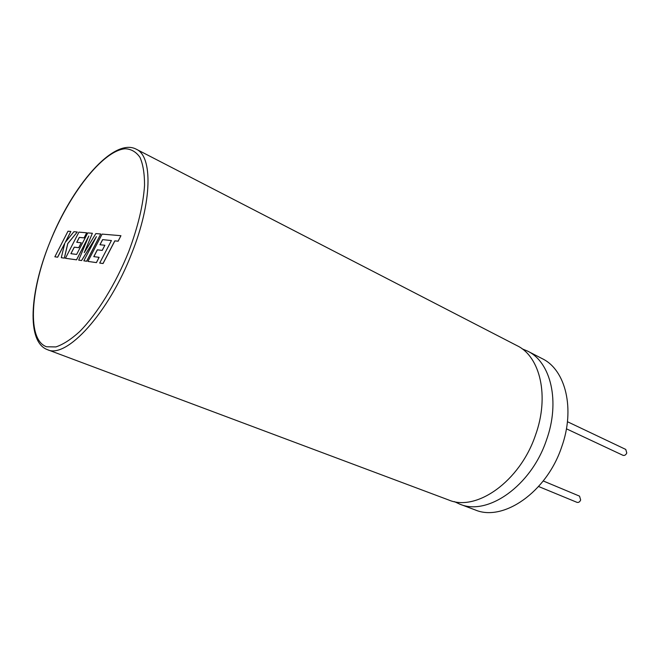<?xml version="1.0" encoding="UTF-8"?>
<svg xmlns="http://www.w3.org/2000/svg" width="660" height="660" viewBox="0 0 660 660"><rect width="100%" height="100%" fill="white"/><g stroke="black" fill="none" stroke-linecap="round" stroke-linejoin="round"><path stroke-width="0.99" d="M54.854 256.798L57.618 257.177L64.787 243.235L61.281 257.689L64.317 258.118L67.749 243.556L77.286 231.998L73.912 231.709L65.2 242.443L70.851 231.454L68.005 231.206L54.854 256.798L57.668 257.202L64.729 243.466M61.281 257.689L64.366 258.134L67.799 243.581L77.286 231.998M65.373 242.236L70.851 231.454M92.375 233.277L87.763 232.889L76.626 254.43L70.884 253.688L74.25 247.162L78.713 247.673L81.246 242.773L76.75 242.302L79.282 237.402L84.084 237.864L86.691 232.798L78.911 232.138L65.439 258.274L76.519 259.817L88.811 236.049L78.688 260.123L81.535 260.518L96.409 236.61L83.853 260.84L86.617 261.228L100.749 233.986L95.849 233.574L84.241 252.673L92.375 233.277L84.447 252.343M100.749 233.986L86.674 261.253L83.853 260.84M70.95 253.696L74.299 247.186L78.771 247.698L81.246 242.773M76.816 242.311L79.34 237.427L84.133 237.889L86.691 232.798M65.439 258.274L76.568 259.842L88.522 236.717M78.688 260.123L81.584 260.543L96.063 237.27M102.613 239.621L111.424 240.545L99.701 263.051L103.001 263.513L114.799 240.867L118.082 241.18L120.937 235.702L102.11 234.102L87.937 261.409L96.376 262.589L99.107 257.326L93.786 256.641L97.317 249.818L102.201 250.379L104.866 245.256L99.949 244.745L102.613 239.621L111.416 240.562M99.701 263.051L103.051 263.538L114.856 240.892L118.14 241.205L120.937 235.702M87.937 261.409L96.434 262.614L99.107 257.326M93.852 256.649L97.375 249.843L102.259 250.404L104.866 245.256M100.015 244.745L102.671 239.646M522.11 348.818L527.604 351.112C550.861 362.125 560.431 401.651 546.414 440.22C531.102 485.999 487.492 516.211 459.748 504.133L454.352 501.608M136.298 149.218L517.069 345.675C540.226 356.631 549.615 396.363 535.45 435.254C519.948 481.42 476.264 512.028 448.643 499.975L47.413 349.651C66.338 359.23 108.908 312.964 131.951 252.821C152.245 201.968 152.848 156.304 136.298 149.218C113.545 137.024 71.651 186.574 49.657 242.83C30.096 291.398 27.118 340.032 46.579 346.772L55.885 346.929C63.096 344.52 71.008 339.421 79.621 331.617C97.177 313.937 115.69 283.998 128.692 251.691C137.973 226.9 143.261 204.781 144.548 185.336C144.565 173.695 143.047 164.381 140.002 157.393C136.174 151.907 131.233 149.028 125.169 148.756C102.721 150.62 69.044 194.205 49.681 242.83M543.23 480.959L579.546 496.147L580.66 499.983C579.785 501.946 578.572 502.738 577.013 502.351L538.593 486.511M567.435 421.715L625.762 449.427L626.777 452.966C625.861 454.987 624.583 455.771 622.941 455.301L566.428 428.81M527.604 351.112L542.223 358.661C565.604 369.748 575.421 408.986 561.627 447.092C546.571 492.335 503.077 522.019 475.151 509.908L459.748 504.133M49.615 242.938C29.716 291.835 26.317 342.02 47.413 349.651"/></g></svg>
